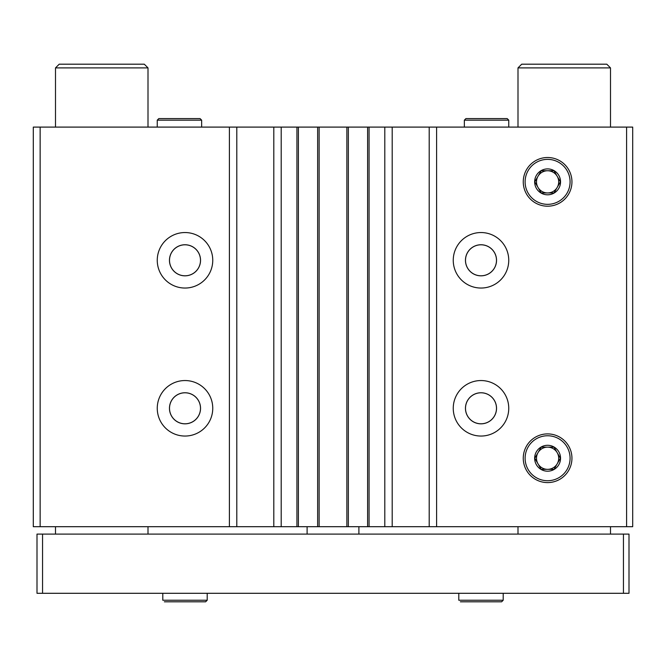 <?xml version="1.0" encoding="UTF-8"?>
<svg xmlns="http://www.w3.org/2000/svg" width="666" height="666" viewBox="0 0 666 666"><rect width="100%" height="100%" fill="white"/><g stroke="black" fill="none" stroke-linecap="round" stroke-linejoin="round"><path stroke-width="1" d="M212.754 260.298A27.747 27.747 0 0 1 171.129 284.324A27.747 27.747 0 0 1 171.129 236.264A27.747 27.747 0 0 1 212.754 260.298M212.754 408.291A27.747 27.747 0 0 1 171.129 432.326A27.747 27.747 0 0 1 171.129 384.265A27.747 27.747 0 0 1 212.754 408.291M626.598 127.098L626.598 526.698L632.7 526.698L632.7 127.098L40.143 127.098L40.143 526.698L33.3 526.698L33.3 127.098L40.143 127.098M229.404 127.098L229.404 526.698L40.143 526.698M281.202 127.098L281.202 526.698L229.404 526.698M384.798 127.098L384.798 526.698L281.202 526.698M508.749 260.298A27.747 27.747 0 0 1 467.124 284.324A27.747 27.747 0 0 1 467.124 236.264A27.747 27.747 0 0 1 508.749 260.298M508.749 408.291A27.747 27.747 0 0 1 467.124 432.326A27.747 27.747 0 0 1 467.124 384.265A27.747 27.747 0 0 1 508.749 408.291M523.26 181.851A24.342 24.342 0 0 0 559.773 202.939A24.342 24.342 0 0 0 559.773 160.772A24.342 24.342 0 0 0 523.26 181.851M523.26 458.241A24.342 24.342 0 0 0 559.773 479.329A24.342 24.342 0 0 0 559.773 437.162A24.342 24.342 0 0 0 523.26 458.241M436.596 127.098L436.596 526.698L384.798 526.698M626.598 526.698L436.596 526.698M429.204 127.098L429.204 526.698M392.199 127.098L392.199 526.698M367.599 127.098L367.599 526.698M348.351 127.098L348.351 526.698M317.649 127.098L317.649 526.698M298.401 127.098L298.401 526.698M273.801 127.098L273.801 526.698M236.796 127.098L236.796 526.698M496.536 408.291A15.543 15.543 0 0 1 473.226 421.753A15.543 15.543 0 0 1 473.226 394.838A15.543 15.543 0 0 1 496.536 408.291M496.495 408.291A15.493 15.493 0 0 1 473.251 421.711A15.493 15.493 0 0 1 473.251 394.871A15.493 15.493 0 0 1 496.495 408.291M200.541 408.291A15.543 15.543 0 0 1 177.231 421.753A15.543 15.543 0 0 1 177.231 394.838A15.543 15.543 0 0 1 200.541 408.291M200.499 408.291A15.493 15.493 0 0 1 177.256 421.711A15.493 15.493 0 0 1 177.256 394.871A15.493 15.493 0 0 1 200.499 408.291M496.536 260.298A15.543 15.543 0 0 1 473.226 273.751A15.543 15.543 0 0 1 473.226 246.836A15.543 15.543 0 0 1 496.536 260.298M496.495 260.298A15.493 15.493 0 0 1 473.251 273.718A15.493 15.493 0 0 1 473.251 246.878A15.493 15.493 0 0 1 496.495 260.298M200.541 260.298A15.543 15.543 0 0 1 177.231 273.751A15.543 15.543 0 0 1 177.231 246.836A15.543 15.543 0 0 1 200.541 260.298M200.499 260.298A15.493 15.493 0 0 1 177.256 273.718A15.493 15.493 0 0 1 177.256 246.878A15.493 15.493 0 0 1 200.499 260.298M307.101 526.698L307.101 534.099M358.899 526.698L358.899 534.099M610.497 67.899L517.998 67.899L521.703 64.194L606.801 64.194L610.497 67.899L610.497 127.098M610.497 526.698L610.497 534.099M623.451 534.099L36.996 534.099L36.996 593.298L629.004 593.298L629.004 534.099L623.451 534.099L623.451 593.298M42.549 534.099L42.549 593.298M148.002 67.899L55.503 67.899L59.199 64.194L144.297 64.194L148.002 67.899L148.002 127.098M148.002 526.698L148.002 534.099M458.799 593.298L458.799 600.232L458.799 593.298M162.804 593.298L162.804 600.232L162.804 593.298M547.602 435.755A22.494 22.494 0 0 1 567.074 469.488A22.494 22.494 0 0 1 528.121 469.488A22.494 22.494 0 0 1 547.602 435.755M547.602 445.296A12.954 12.954 0 0 1 560.106 461.596A12.954 12.954 0 0 1 541.125 469.463A12.954 12.954 0 0 1 547.602 445.296M560.264 457.983L554.012 447.144L541.192 447.144L534.781 458.241L541.192 469.347L554.012 469.347L560.414 458.241L554.012 447.144L541.192 447.144L534.781 458.241M534.931 458.508L541.192 469.347L554.012 469.347L560.414 458.241M557.209 463.794A11.097 11.097 0 0 1 537.986 463.794A11.097 11.097 0 0 1 547.602 447.144A11.097 11.097 0 0 1 557.209 463.794M547.602 159.365A22.494 22.494 0 0 1 567.074 193.098A22.494 22.494 0 0 1 528.121 193.098A22.494 22.494 0 0 1 547.602 159.365M547.602 168.906A12.954 12.954 0 0 1 560.106 185.206A12.954 12.954 0 0 1 541.125 193.073A12.954 12.954 0 0 1 547.602 168.906M560.264 181.593L554.012 170.754L541.192 170.754L534.781 181.851L541.192 192.957L554.012 192.957L560.414 181.851L554.012 170.754L541.192 170.754L534.781 181.851M534.931 182.118L541.192 192.957L554.012 192.957L560.414 181.851M557.209 187.404A11.097 11.097 0 0 1 537.986 187.404A11.097 11.097 0 0 1 547.602 170.754A11.097 11.097 0 0 1 557.209 187.404M157.251 127.098L157.251 120.155L158.824 118.581L200.075 118.581L201.648 120.155L157.251 120.155L157.251 127.098M464.352 127.098L464.352 120.155L465.925 118.581L507.176 118.581L508.749 120.155L464.352 120.155L464.352 127.098M296.928 127.098L296.928 526.698M319.122 127.098L319.122 526.698M346.878 127.098L346.878 526.698M369.072 127.098L369.072 526.698M503.196 593.298L503.196 600.232L458.799 600.232M207.201 593.298L207.201 600.232L162.804 600.232M517.998 67.899L517.998 127.098M517.998 526.698L517.998 534.099M55.503 67.899L55.503 127.098M55.503 526.698L55.503 534.099M503.196 600.232L501.631 601.806L460.373 601.806M207.201 600.232L205.627 601.806L164.369 601.806M201.648 127.098L201.648 120.155M158.824 118.581L200.075 118.581M508.749 127.098L508.749 120.155M465.925 118.581L507.176 118.581"/></g></svg>
